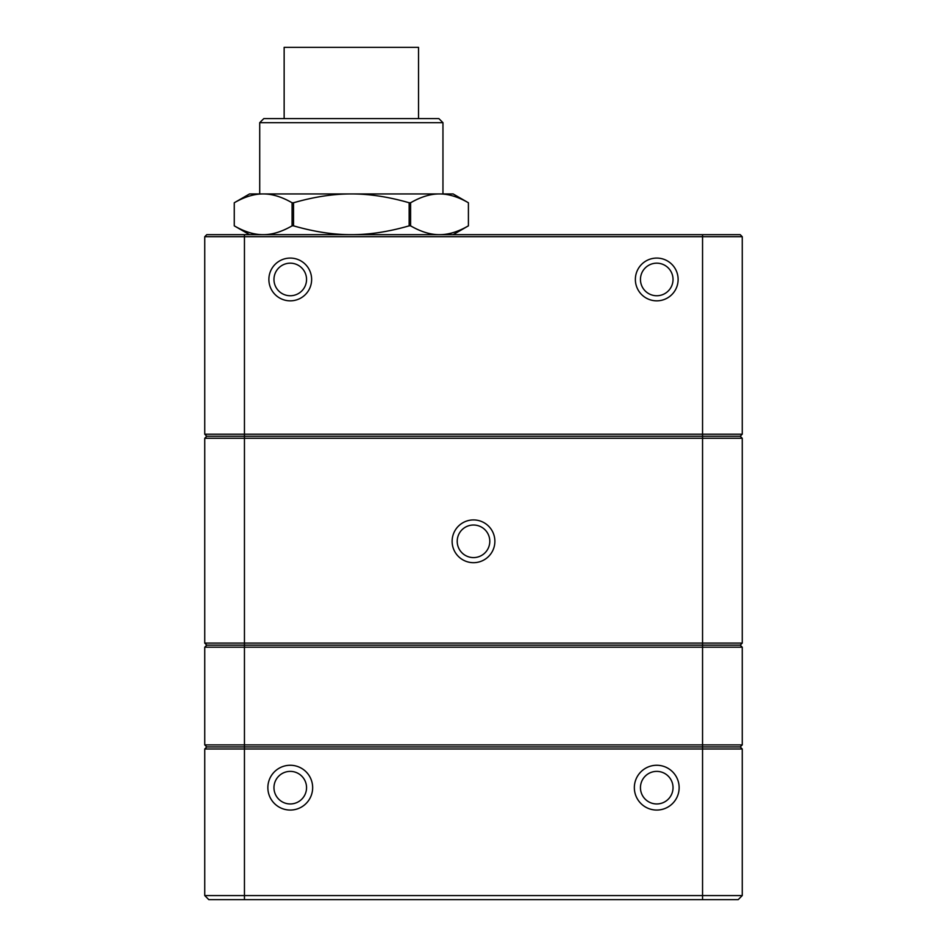 <?xml version="1.0" encoding="UTF-8"?>
<svg xmlns="http://www.w3.org/2000/svg" width="947" height="947" viewBox="0 0 947 947"><rect width="100%" height="100%" fill="white"/><g stroke="black" fill="none" stroke-linecap="round" stroke-linejoin="round"><path stroke-width="1.42" d="M290.255 300.838A21.379 21.379 0 0 1 271.742 268.77A21.379 21.379 0 0 1 308.769 268.77A21.379 21.379 0 0 1 290.255 300.838M656.745 300.838A21.379 21.379 0 0 1 638.231 268.77A21.379 21.379 0 0 1 675.258 268.77A21.379 21.379 0 0 1 656.745 300.838M206.777 234.667L204.741 236.703L204.741 434.2L742.259 434.2L742.259 236.703L204.741 236.703L206.777 234.667L740.223 234.667L742.259 236.703L740.223 234.667M742.259 438.272L740.223 436.236L742.259 438.272L742.259 643.108L742.259 438.272L702.556 438.272L702.556 436.236L206.777 436.236L740.223 436.236L702.556 436.236L702.556 234.667M640.456 279.46A16.288 16.288 0 0 0 656.745 295.748A16.288 16.288 0 0 0 673.033 279.46A16.288 16.288 0 0 0 656.745 263.171A16.288 16.288 0 0 0 640.456 279.46M306.544 279.46A16.288 16.288 0 0 0 290.255 263.171A16.288 16.288 0 0 0 273.967 279.46A16.288 16.288 0 0 0 290.255 295.748A16.288 16.288 0 0 0 306.544 279.46M740.223 436.236L742.259 434.2L740.223 436.236M742.259 744.91L740.223 746.946L702.556 746.946L702.556 645.144L206.777 645.144L702.556 645.144L702.556 438.272L204.741 438.272L206.777 436.236L204.741 434.2L206.777 436.236L204.741 438.272L204.741 643.108L742.259 643.108L740.223 645.144L702.556 645.144L740.223 645.144L742.259 647.18L742.259 744.91L742.259 647.18L204.741 647.18L204.741 744.91L742.259 744.91L740.223 746.946L742.259 748.982L742.259 895.578L742.259 748.982L204.741 748.982L206.777 746.946L740.223 746.946L742.259 748.982M418.527 118.612L418.527 47.35L284.147 47.35L284.147 118.612M259.715 122.684L442.959 122.684L438.887 118.612L263.787 118.612L259.715 122.684L259.715 193.946L263.171 193.946C272.12 193.886 281.756 196.822 292.078 202.765L292.078 225.848C281.756 231.79 272.12 234.726 263.171 234.667C254.222 234.726 244.586 231.79 234.264 225.848L234.264 202.765C244.586 196.822 254.222 193.886 263.171 193.946L351.337 193.946C369.235 193.886 388.507 196.822 409.151 202.765L410.596 202.765C420.918 196.822 430.554 193.886 439.503 193.946C448.452 193.886 458.088 196.822 468.41 202.765L468.41 225.848C458.088 231.79 448.452 234.726 439.503 234.667C430.554 234.726 420.918 231.79 410.596 225.848L410.596 202.765M409.151 202.765L409.151 225.848C388.507 231.79 369.235 234.726 351.337 234.667C333.439 234.726 314.167 231.79 293.523 225.848L293.523 202.765C314.167 196.822 333.439 193.886 351.337 193.946L453.14 193.946L468.41 202.765L468.41 225.848L453.14 234.667M292.078 225.848L293.523 225.848M409.151 225.848L410.596 225.848M292.078 202.765L293.523 202.765M263.171 193.946L249.535 193.946L234.264 202.765L234.264 225.848L249.535 234.667M439.503 193.946L442.959 193.946L442.959 122.684M267.859 787.667A22.397 22.397 0 0 1 301.454 768.266A22.397 22.397 0 0 1 301.454 807.057A22.397 22.397 0 0 1 267.859 787.667M634.348 787.667A22.397 22.397 0 0 1 667.943 768.266A22.397 22.397 0 0 1 667.943 807.057A22.397 22.397 0 0 1 634.348 787.667M244.444 899.65L244.444 895.578L742.259 895.578L738.187 899.65L208.814 899.65L204.741 895.578L204.741 748.982L206.777 746.946L204.741 744.91L206.777 746.946L244.444 746.946L244.444 895.578L204.741 895.578L208.814 899.65M656.745 803.956A16.288 16.288 0 0 0 673.033 787.667A16.288 16.288 0 0 0 656.745 771.379A16.288 16.288 0 0 0 640.456 787.667A16.288 16.288 0 0 0 656.745 803.956M290.255 803.956A16.288 16.288 0 0 0 306.544 787.667A16.288 16.288 0 0 0 290.255 771.379A16.288 16.288 0 0 0 273.967 787.667A16.288 16.288 0 0 0 290.255 803.956M738.187 899.65L742.259 895.578M702.556 899.65L702.556 746.946L244.444 746.946L244.444 234.667M206.777 645.144L204.741 647.18L206.777 645.144L204.741 643.108L206.777 645.144M742.259 647.18L740.223 645.144L742.259 643.108M473.5 519.927A21.379 21.379 0 0 1 492.014 551.994A21.379 21.379 0 0 1 454.986 551.994A21.379 21.379 0 0 1 473.5 519.927M489.788 541.305A16.288 16.288 0 0 0 473.5 525.017A16.288 16.288 0 0 0 457.212 541.305A16.288 16.288 0 0 0 473.5 557.594A16.288 16.288 0 0 0 489.788 541.305"/></g></svg>
